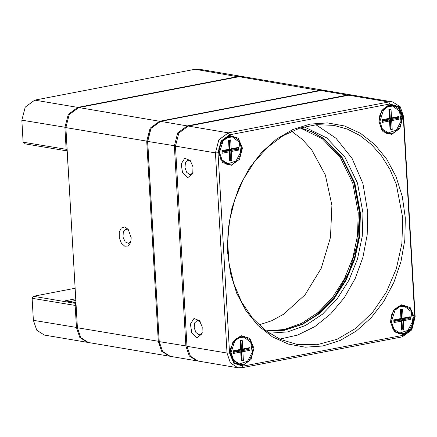 <?xml version="1.0" encoding="UTF-8"?>
<svg xmlns="http://www.w3.org/2000/svg" width="437" height="437" viewBox="0 0 437 437"><rect width="100%" height="100%" fill="white"/><g stroke="black" fill="none" stroke-linecap="round" stroke-linejoin="round"><path stroke-width="0.66" d="M75.814 300.41L69.811 301.563M75.983 303.387L73.443 303.032L75.94 302.601L65.042 300.831L75.721 298.777M75.115 288.251L33.447 296.27L32.125 298.324L33.392 320.343L36.768 330.214L44.35 335.07L87.405 342.346L79.824 337.49L76.448 327.619L75.18 305.6L76.005 303.759M242.098 76.491L199.037 69.215L195.099 69.27L34.747 100.144L25.215 107.114L21.85 120.164L23.117 142.183L24.243 143.697L67.194 150.951L66.173 149.459L64.905 127.44L68.27 114.39L77.802 107.415L238.154 76.541L242.568 76.579M87.881 342.417L87.405 342.346M67.473 157.009L68.194 168.261M74.388 275.671L75.038 286.912M196.967 337.85L191.799 332.999L190.412 324.09L193.952 318.447L199.501 320.709L202.244 326.942L202.014 333.748L196.967 337.85M187.735 177.706L182.568 172.855L181.18 163.946L184.714 158.309L190.27 160.565L193.012 166.797L192.777 173.604L187.735 177.706M392.65 101.93L352.654 95.168L348.71 95.222L188.358 126.096L178.826 133.066L175.461 146.122L187.003 346.301L190.379 356.171L197.961 361.028L237.963 367.785L230.381 362.928L227.005 353.058L215.463 152.879L218.822 139.829L228.36 132.853L388.712 101.979L392.65 101.93L400.232 106.786L403.608 116.657L415.15 316.836L411.785 329.886L402.253 336.856L241.901 367.73L237.963 367.785M242.409 148.094L239.52 159.303L231.326 165.295L222.635 162.553L218.533 152.688L221.422 141.479L229.611 135.486L238.302 138.229L242.409 148.094M402.761 117.22L399.871 128.429L391.683 134.421L382.987 131.679L378.884 121.814L381.774 110.605L389.962 104.618L398.653 107.355L402.761 117.22M414.303 317.399L411.414 328.608L403.225 334.6L394.529 331.858L390.427 321.998L393.316 310.783L401.505 304.797L410.196 307.533L414.303 317.399M253.952 348.273L251.062 359.482L242.868 365.474L234.177 362.732L230.075 352.867L232.965 341.658L241.153 335.671L249.844 338.407L253.952 348.273M405.29 217.932L404.831 239.908L400.975 261.692L393.868 282.455L383.784 301.399L371.111 317.786L356.335 331L340.03 340.521L322.812 345.989L305.354 347.197L288.316 344.094L272.36 336.801L258.098 325.592L246.075 310.909L236.756 293.309L230.501 273.469L227.546 252.154L228.005 230.184L231.861 208.394L238.968 187.631L249.052 168.693L261.725 152.3L276.495 139.092L292.806 129.565L310.019 124.097L327.482 122.89L344.514 125.993L360.47 133.29L374.738 144.494L386.756 159.177L396.075 176.777L402.335 196.617L405.29 217.932M217.997 152.792L229.54 352.97L233.828 363.278L242.912 366.14L403.264 335.266L411.818 329.006L414.833 317.295L403.291 117.116L399.008 106.808L389.924 103.946L229.572 134.82L221.018 141.08L217.997 152.792L215.463 152.879L175.461 146.122M402.756 218.019L396.283 184.381L389.853 169.299L381.506 155.911L371.45 144.565L359.946 135.541L347.289 129.084L333.808 125.353L316.732 124.632L299.602 128.145L283.078 135.76L267.788 147.187L254.329 161.98L243.212 179.574L234.86 199.294L229.605 220.379L227.644 242.016L229.048 263.385L233.768 283.657L241.623 302.049L252.307 317.863L265.417 330.487L280.439 339.434L296.805 344.361L316.994 344.76L337.096 339.27L356.035 328.192L372.788 312.116L386.466 291.905L396.332 268.635L401.86 243.562L402.756 218.019M279.691 339.096L297.657 335.086L314.886 326.581L330.651 313.935L344.28 297.69L355.199 278.533L362.945 257.273L367.189 234.816L367.752 212.109L362.901 183.584L352.058 158.347L336.009 138.234L315.918 124.703M304.092 126.812L326.63 137.901L344.973 157.233L357.466 183.054L362.978 213.027L362.257 236.149L357.51 258.923L348.972 280.221L337.058 299.001L322.359 314.334L305.594 325.478L287.584 331.88L269.219 333.218M390.547 321.823L393.316 329.919L399.533 333.906L404.788 333.24L409.442 329.7L412.512 324.03L413.347 317.431L410.578 309.336L404.362 305.348L399.107 306.009L394.453 309.554L391.383 315.224L390.547 321.823M398.096 333.54L400.778 333.141M405.285 306.479L402.881 305.223M240.426 364.016L237.744 364.409M242.53 336.097L244.933 337.353M252.996 348.305L250.226 340.204L244.01 336.222L235.401 339.068L230.419 348.611L231.987 359.263L239.181 364.78L244.436 364.114L249.09 360.574L252.16 354.904L252.996 348.305M241.453 148.127L238.684 140.026L232.468 136.044L223.859 138.89L218.877 148.433L220.445 159.084L227.639 164.602L232.894 163.935L237.548 160.395L240.618 154.725L241.453 148.127M233.391 137.174L230.987 135.918M226.202 164.23L228.884 163.837M391.339 105.044L393.742 106.3M389.236 132.963L386.554 133.356M379.005 121.644L381.774 129.74L387.99 133.727L393.245 133.061L397.899 129.521L400.969 123.851L401.805 117.253L399.036 109.152L392.819 105.17L387.564 105.83L382.91 109.376L379.84 115.04L379.005 121.644M190.942 161.488L187.937 160.401L185.457 162.761L184.938 167.546L186.648 172.309L189.718 174.625L190.679 174.62L193.056 172.495M200.173 321.632L197.174 320.545L194.689 322.905L194.17 327.69L195.885 332.453L198.955 334.769L199.911 334.764L202.293 332.639M300.427 127.877L312.176 132.023L323.129 138.436L341.674 157.435L354.32 183.098L359.886 213.021L359.143 236.002L354.363 258.622L345.771 279.735L333.808 298.28L319.076 313.324L302.306 324.117L284.35 330.11L266.106 331.011M266.171 331.055L284.471 330.285L302.502 324.385L319.36 313.64L334.179 298.602L346.219 280.03L354.871 258.868L359.689 236.177L360.438 213.114L354.828 183.048L342.067 157.304L323.369 138.305L312.329 131.93L300.503 127.855M341.778 157.588L354.063 183.108L359.487 212.693L357.706 242.868L349.114 271.825L334.436 297.094L314.924 316.53M351.539 94.982L324.871 90.475L320.933 90.53L160.581 121.404L151.049 128.374L147.684 141.43L159.226 341.608L162.602 351.479L170.184 356.335L196.847 360.836L189.27 355.98L185.894 346.109L174.352 145.931L177.712 132.881L187.249 125.911L347.601 95.037L352.091 95.091M197.409 360.918L196.847 360.836M291.648 131.264L302.196 139.305L311.472 149.443L325.341 174.947L331.891 205.264L330.481 237.422L321.25 268.258L305.102 294.74L283.624 314.269L271.53 320.796L258.928 324.926M265.893 330.847L283.963 329.574L301.688 323.32L318.202 312.384L332.677 297.313L344.416 278.85L352.828 257.896L357.504 235.494L358.22 212.737L352.785 183.229L340.467 157.823L322.38 138.824L300.17 127.959M384.107 132.072L388.28 132.859L396.354 130.188L401.019 121.24L399.549 111.255L392.808 106.082L387.881 106.704L383.517 110.026L379.851 121.53L382.451 129.123L388.28 132.859M392.808 106.082L388.602 105.454M398.664 116.559L398.817 119.23L391.689 120.601L392.202 129.494L390.066 129.909L389.553 121.011L382.424 122.382L382.271 119.716L389.4 118.34L388.886 109.447L391.022 109.031L391.536 117.93L398.664 116.559L397.446 117.493L389.766 118.771L389.263 110.069M391.536 117.93L390.317 118.864L389.804 109.966L389.094 110.102L389.607 119.001L382.479 120.372L382.533 121.262L389.657 119.891L390.17 128.789L390.886 128.653L390.372 119.754L397.495 118.383L389.815 119.662L390.159 128.587M398.817 119.23L397.495 118.383L397.446 117.493M396.9 117.597L396.943 118.285M389.553 121.011L389.657 119.891L389.099 119.798L382.517 121.065M392.202 129.494L390.328 128.554M391.689 120.601L389.815 119.662M389.4 118.34L389.607 119.001M382.479 120.372L382.271 119.716M382.533 121.262L382.424 122.382M388.886 109.447L389.094 110.102M391.022 109.031L389.804 109.966M390.17 128.789L390.066 129.909M223.755 162.946L227.928 163.733L236.002 161.062L240.667 152.114L239.197 142.129L232.451 136.956L227.53 137.579L223.165 140.9L219.5 152.404L222.1 159.997L227.928 163.733M232.451 136.956L228.251 136.328M238.312 147.433L238.465 150.099L231.337 151.475L231.85 160.368L229.715 160.783L229.201 151.885L222.072 153.256L221.92 150.585L229.048 149.214L228.535 140.321L230.67 139.906L231.184 148.804L238.312 147.433L237.094 148.367L229.409 149.645L228.912 140.943M231.184 148.804L229.966 149.738L229.452 140.84L228.742 140.976L229.256 149.875L222.127 151.246L222.176 152.136L229.305 150.765L229.818 159.658L230.528 159.521L230.02 150.628L237.144 149.252L229.463 150.53L229.807 159.461M238.465 150.099L237.144 149.252L237.094 148.367M236.548 148.471L236.592 149.159M229.201 151.885L229.305 150.765L228.748 150.672L222.165 151.939M231.85 160.368L229.977 159.429M231.337 151.475L229.463 150.53M229.048 149.214L229.256 149.875M222.127 151.246L221.92 150.585M222.176 152.136L222.072 153.256M228.535 140.321L228.742 140.976M230.67 139.906L229.452 140.84M229.818 159.658L229.715 160.783M235.297 363.125L239.471 363.912L247.544 361.241L252.209 352.293L250.74 342.308L243.993 337.135L239.072 337.757L234.707 341.079L231.042 352.583L233.642 360.175L239.471 363.912M243.993 337.135L239.793 336.506M249.855 347.612L250.008 350.277L242.879 351.654L243.393 360.547L241.257 360.962L240.743 352.064L233.615 353.435L233.462 350.769L240.59 349.392L240.077 340.499L242.213 340.084L242.726 348.983L249.855 347.612L248.637 348.546L240.951 349.824L240.454 341.122M242.726 348.983L241.508 349.917L240.995 341.018L240.284 341.155L240.798 350.053L233.669 351.424L233.719 352.315L240.847 350.944L241.361 359.842L242.071 359.7L241.563 350.807L248.686 349.436L241.006 350.714L241.35 359.64M250.008 350.277L248.686 349.436L248.637 348.546M248.09 348.65L248.134 349.338M240.743 352.064L240.847 350.944L240.29 350.851L233.708 352.118M243.393 360.547L241.519 359.607M242.879 351.654L241.006 350.714M240.59 349.392L240.798 350.053M233.669 351.424L233.462 350.769M233.719 352.315L233.615 353.435M240.077 340.499L240.284 341.155M242.213 340.084L240.995 341.018M241.361 359.842L241.257 360.962M395.649 332.251L399.822 333.038L407.896 330.367L412.561 321.419L411.091 311.439L404.351 306.266L399.423 306.889L395.059 310.204L391.394 321.708L393.994 329.301L399.822 333.038M404.351 306.266L400.145 305.632M410.206 316.738L410.359 319.409L403.231 320.78L403.744 329.678L401.608 330.088L401.095 321.19L393.966 322.561L393.813 319.895L400.942 318.524L400.429 309.625L402.564 309.216L403.078 318.109L410.206 316.738L408.988 317.672L401.308 318.95L400.805 310.254M403.078 318.109L401.86 319.043L401.346 310.144L400.636 310.281L401.15 319.179L394.021 320.55L394.076 321.441L401.199 320.07L401.712 328.968L402.428 328.832L401.914 319.933L409.037 318.562L401.357 319.84L401.701 328.766M410.359 319.409L409.037 318.562L408.988 317.672M408.442 317.775L408.486 318.469M401.095 321.19L401.199 320.07L400.647 319.977L394.059 321.244M403.744 329.678L401.871 328.733M403.231 320.78L401.357 319.84M400.942 318.524L401.15 319.179M394.021 320.55L393.813 319.895M394.076 321.441L393.966 322.561M400.429 309.625L400.636 310.281M402.564 309.216L401.346 310.144M401.712 328.968L401.608 330.088M169.714 356.242L161.657 351.315L158.281 341.444L146.739 141.266L150.104 128.216L159.636 121.24L319.988 90.372L324.401 90.404M323.926 90.317L243.038 76.65L239.099 76.704L78.747 107.573L69.215 114.549L65.85 127.599L77.393 327.777L80.769 337.648L88.35 342.504L169.239 356.171M131.231 237.761L130.729 242.409L128.325 245.965L124.796 246.266L121.377 243.201L119.279 237.854L119.241 232.113L121.278 227.999L124.671 226.961L128.216 229.37L131.231 237.761M150.902 128.598L147.624 141.238L159.166 341.417L159.702 345.012M128.888 230.299L125.889 229.207L123.289 231.867L123.01 237.138L125.222 241.923L128.625 243.425L131.007 241.3M75.978 303.234L75.596 302.617L65.042 300.831M33.447 296.27L73.443 303.032M23.117 142.183L67.107 149.427M65.84 127.407L21.85 120.164M33.392 320.343L77.382 327.586M76.109 305.567L32.125 298.324M34.747 100.144L77.802 107.415L78.005 107.742M238.345 76.846L195.099 69.27M187.003 346.301L227.005 353.058L229.54 352.97M389.924 103.946L388.712 101.979L348.71 95.222M188.358 126.096L228.36 132.853L229.572 134.82M403.608 116.657L403.291 117.116M415.15 316.836L414.833 317.295M402.253 336.856L403.264 335.266M241.901 367.73L242.912 366.14M175.45 145.892L147.684 141.43M159.226 341.608L186.992 346.077M347.819 95.392L347.601 95.037L320.933 90.53M160.581 121.404L187.249 125.911L187.489 126.298M78.747 107.573L159.636 121.24L159.838 121.568M320.179 90.678L239.099 76.704M77.393 327.777L159.166 341.417M147.624 141.238L65.85 127.599"/></g></svg>
